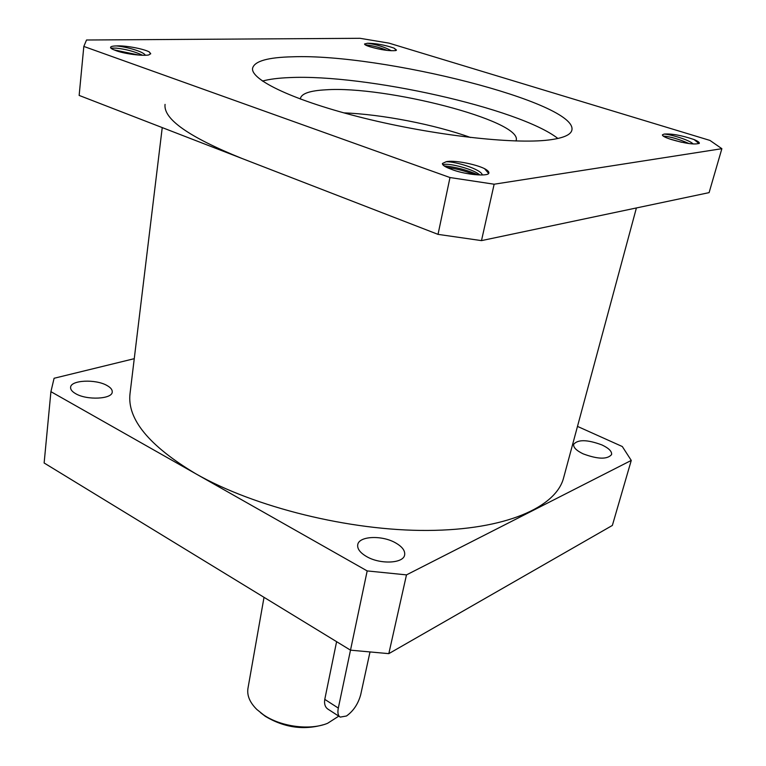 <?xml version="1.0" encoding="UTF-8"?>
<svg xmlns="http://www.w3.org/2000/svg" width="766" height="766" viewBox="0 0 766 766"><rect width="100%" height="100%" fill="white"/><g stroke="black" fill="none" stroke-linecap="round" stroke-linejoin="round"><path stroke-width="1.15" d="M323.118 724.808C303.432 730.362 284.196 727.566 265.4 716.392L260.497 712.629M264.021 597.327L247.964 688.328C246.834 695.461 249.802 702.527 256.888 709.517L263.542 714.841C280.787 726.81 310.163 730.63 327.637 723.276L338.764 716.153M134.251 358.68L54.089 378.27L50.92 391.665L44.131 462.99L350.502 650.162L338.313 708.09C337.404 712.811 338.045 715.817 340.238 717.1L346.481 715.999C353.385 711.049 358.124 703.964 360.69 694.752L370.007 651.933M75.623 393.657C72.128 391.646 70.453 389.549 70.596 387.385C70.616 380.06 95.769 378.883 107.01 385.518C110.658 387.558 112.401 389.702 112.238 391.953C112.372 399.172 86.884 400.474 75.623 393.657M583.108 453.836C576.338 450.552 573.198 447.373 573.667 444.309C577.918 439.33 587.34 439.531 601.913 444.922C608.826 448.206 612.044 451.423 611.584 454.592C607.285 459.562 597.796 459.313 583.108 453.836M366.569 556.547C360.087 552.736 357.138 548.791 357.732 544.722C358.881 536.018 381.889 534.984 395.486 542.826C402.207 546.656 405.252 550.687 404.64 554.929C403.577 563.517 380.175 564.628 366.569 556.547M336.6 641.669L324.774 699.368C324.047 704.203 325.244 707.545 328.365 709.412L339.683 716.737M50.92 391.665L367.182 570.919L406.487 574.883L631.261 460.423L622.308 446.53L577.487 426.403M406.487 574.883L388.812 653.647L350.502 650.162L367.182 570.919M388.812 653.647L612.36 525.438L631.261 460.423M515.978 140.982L516.198 140.293C522.259 120.741 385.413 85.572 325.828 89.814C310.144 90.637 301.68 93.481 300.435 98.354L300.387 99.073M292.765 56.789C267.966 57.326 254.58 61.108 252.608 68.145C250.166 79.798 294.565 101.007 364.176 118.175C433.661 135.381 513.536 144.41 548.753 139.986C563.029 138.206 570.737 134.94 571.867 130.201C578.359 102.816 381.88 53.457 292.765 56.789M557.897 138.483C519.262 108.207 365.047 73.938 289.5 77.596C278.393 78.027 269.373 79.185 262.451 81.062M689.036 143.568C679.193 139.211 670.71 136.721 663.576 136.089L663.232 136.08M693.134 143.979C689.295 139.738 669.494 134.136 664.122 134.079C671.686 133.543 681.673 135.362 694.073 139.556C697.769 141.116 699.521 142.361 699.348 143.309L699.339 143.319C694.743 144.86 685.417 143.587 671.37 139.508C665.367 137.602 662.379 136.051 662.399 134.854L664.122 134.079M387.328 50.422C380.175 47.636 373.482 45.836 367.249 45.041L365.286 44.878M391.311 50.748C384.829 47.061 376.91 44.562 367.575 43.241C376.183 43.384 385.011 45.012 394.05 48.124L396.462 50.039L395.878 50.566C389.434 51.15 380.779 49.876 369.892 46.745C366.311 45.615 364.53 44.696 364.539 43.978L367.575 43.241M479.842 174.964C473.781 169.487 453.539 164.125 445.63 164.259L442.719 164.575M482.341 174.945C481.163 169.248 455.588 161.473 446.157 161.731C453.443 159.874 475.064 163.972 484.524 168.635C487.645 170.32 489.101 171.795 488.88 173.049L488.421 173.815C484.505 176.544 463.171 174.169 451.107 169.19C445.19 167.026 442.298 165.13 442.413 163.484L446.157 161.731M142.514 55.248C134.816 51.571 126.045 49.206 116.183 48.134L110.888 48.114M145.32 55.238C143.529 51.485 125.883 46.726 116.413 45.931C125.318 45.338 143.702 48.833 149.255 51.916L150.701 53.668L148.738 54.96C142.447 56.215 123.039 53.687 115.12 50.288C112.047 49.187 110.524 48.21 110.553 47.377C110.744 46.477 112.698 45.998 116.413 45.931M449.987 177.54L83.82 46.439L79.147 95.424L438.028 234.367L449.987 177.54L494.147 184.213L481.488 240.62L438.028 234.367M481.488 240.62L709.096 192.63L721.869 148.69L494.147 184.213M721.869 148.69L709.967 140.427L388.956 43.126L359.991 38.3L86.529 40.004L83.82 46.439M470.535 137.497C434.762 124.561 381.832 114.278 343.819 112.87M699.023 143.529L694.073 139.556M681.673 142.285L669.762 138.991M396.328 50.288L394.05 48.124M474.47 174.619C465.163 170.942 455.962 168.558 446.856 167.457M488.698 173.48L484.524 168.635M478.156 174.897C466.839 169.918 455.502 166.921 444.156 165.925M133.274 54.491L118.586 51.504M150.643 53.898L149.255 51.916M138.895 55.066L113.971 49.857M162.239 127.587L130.029 393.59C126.984 418.954 148.863 445.649 195.665 473.704C254.341 507.255 349.832 530.934 427.629 530.445C505.598 530.005 556.126 507.207 563.604 477.869L636.402 207.959M165.054 104.377C163.187 118.95 188.771 136.951 241.797 158.399M338.313 708.09L324.774 699.368"/></g></svg>

